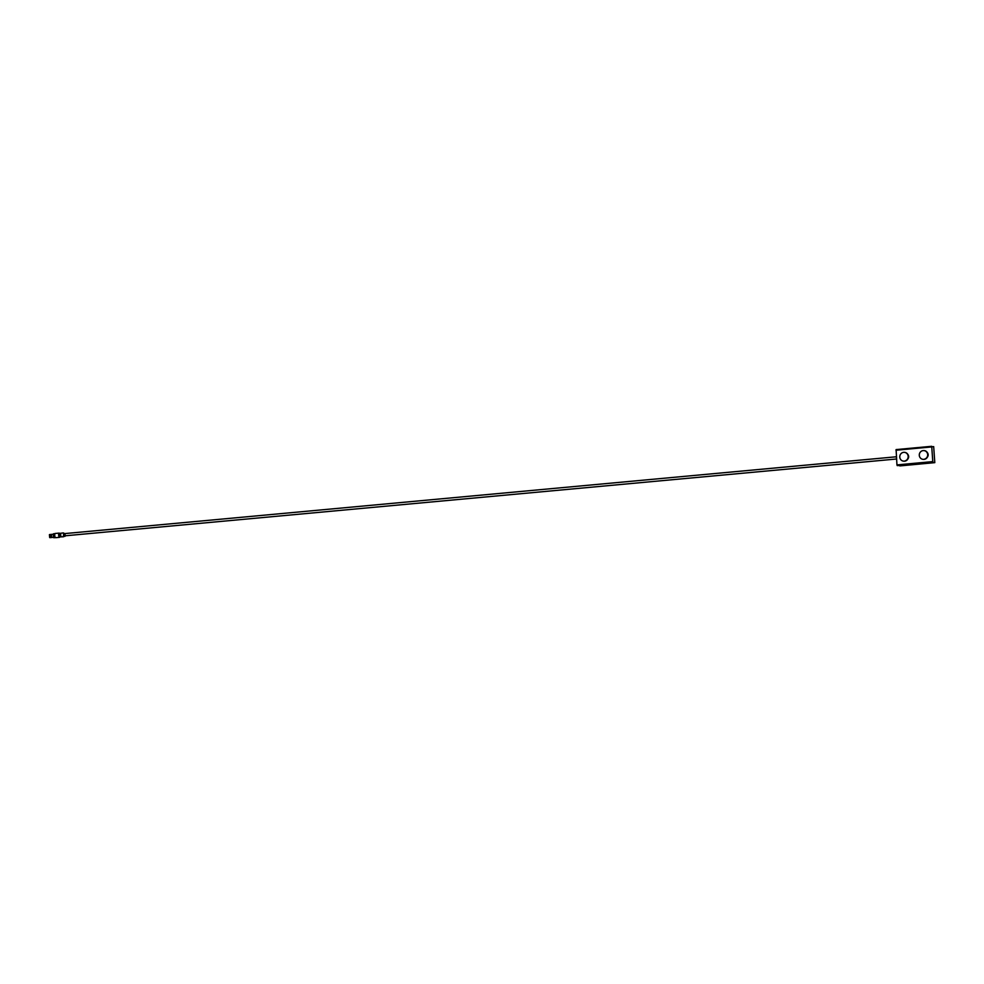 <?xml version="1.0" encoding="UTF-8"?>
<svg xmlns="http://www.w3.org/2000/svg" width="984" height="984" viewBox="0 0 984 984"><rect width="100%" height="100%" fill="white"/><g stroke="black" fill="none" stroke-linecap="round" stroke-linejoin="round"><path stroke-width="1.48" d="M60.319 536.87L60.086 533.303L60.405 536.87L59.643 536.932L60.405 536.87M60.086 533.303L59.384 533.389L59.643 536.932L59.372 533.414M60.43 533.549L60.713 536.674M59.495 533.365A2.03 0.615 84.7 0 0 59.421 533.279A2.128 0.652 84.7 0 0 59.335 533.205A2.128 0.652 84.7 0 0 59.126 533.107A2.128 0.652 84.7 0 0 58.671 535.284A2.128 0.652 84.7 0 0 59.52 537.338A2.128 0.652 84.7 0 0 59.704 537.202A2.128 0.652 84.7 0 0 59.741 537.153M59.52 537.338L55.608 537.694A2.128 0.652 -95.3 0 1 55.399 537.608A2.128 0.652 -95.3 0 1 54.76 535.481A2.128 0.652 -95.3 0 1 55.03 533.599A2.128 0.652 -95.3 0 1 55.227 533.463L59.126 533.107M896.239 456.785L64.809 533.586L65.018 535.813L896.449 459.011M63.874 533.18L64.698 536.255L63.591 536.317L65.129 536.083M64.169 536.415L63.394 536.772L63.64 532.996M51.709 537.485L51.451 534.386L50.27 534.496L50.516 537.596L53.726 537.301M63.038 532.947L60.578 533.279L60.91 536.907L60.553 533.303M60.873 536.87L63.394 536.772M59.335 533.205L59.421 533.279A2.03 0.615 84.7 0 0 58.782 535.271A2.03 0.615 84.7 0 0 59.778 537.116A2.03 0.615 84.7 0 0 59.864 536.969M59.286 533.549L59.557 536.883M55.35 537.559A2.03 0.615 -95.3 0 1 55.313 537.522A2.03 0.615 -95.3 0 1 54.698 535.493A2.03 0.615 -95.3 0 1 54.956 533.685A2.03 0.615 -95.3 0 1 54.993 533.648M923.791 459.344A4.428 4.207 99.2 0 1 919.339 454.264A4.428 4.207 99.2 0 1 927.691 455.075A4.428 4.207 99.2 0 1 923.791 459.344M904.284 461.139A4.428 4.207 -80.8 0 0 904.69 452.369A4.428 4.207 -80.8 0 0 899.831 456.059A4.428 4.207 -80.8 0 0 904.284 461.139M897.211 465.604L932.832 462.32L931.713 446.305L896.104 449.59L896.953 464.903L899.991 465.899L934.8 462.64L933.681 446.613L934.8 462.64M932.832 462.32L934.763 462.628M896.104 449.59L933.681 446.65M896.572 459.257L896.375 456.379M65.042 536.292L65.079 533.562M49.409 534.706L49.68 537.547M49.594 534.558L49.876 537.658L49.594 534.558L50.27 534.496M53.591 533.968L53.911 537.498M55.399 537.608L54.108 537.633L53.849 533.808M924.333 450.586A4.428 4.207 99.2 0 1 924.062 459.38A4.428 4.207 99.2 0 1 922.918 459.319M903.41 461.127A4.428 4.207 -80.8 0 0 908.466 456.92A4.428 4.207 -80.8 0 0 904.837 452.394M896.953 464.903L932.574 461.619M931.577 446.933L895.957 450.229M49.876 537.658L50.553 537.596M51.463 534.386L53.444 534.201M54.157 537.633L54.083 537.633C53.665 538.863 52.89 533.07 53.8 533.795L55.03 533.599M922.783 459.307L924.087 459.38C931.27 456.379 927.395 451.152 924.48 450.611L924.197 450.561M903.275 461.102L904.579 461.188C911.762 458.187 907.888 452.947 904.972 452.419L904.69 452.369"/></g></svg>
